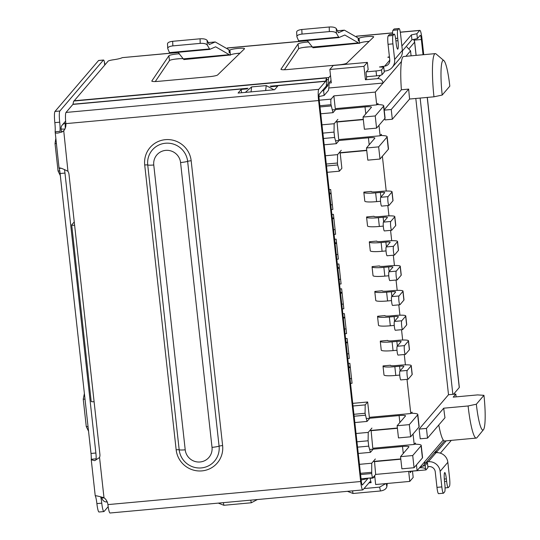 <?xml version="1.0" encoding="UTF-8"?>
<svg xmlns="http://www.w3.org/2000/svg" width="540" height="540" viewBox="0 0 540 540"><rect width="100%" height="100%" fill="white"/><g stroke="black" fill="none" stroke-linecap="round" stroke-linejoin="round"><path stroke-width="0.81" d="M331.142 193.759L329.603 193.9M333.882 218.585L332.343 218.727M336.623 243.419L335.084 243.56M339.363 268.245L337.824 268.387M342.103 293.078L340.565 293.22M344.844 317.912L343.305 318.047M347.585 342.738L346.052 342.88M350.332 367.571L348.793 367.713M350.521 383.4L352.06 383.258L349.859 363.299L348.32 363.433M347.78 358.567L349.319 358.425L347.119 338.465L345.58 338.607M345.04 333.74L346.579 333.599L344.372 313.632L342.839 313.774M342.299 308.907L343.838 308.765L341.631 288.806L340.092 288.947M339.559 284.074L341.098 283.939L338.891 263.972L337.351 264.114M336.818 259.247L338.357 259.106L336.15 239.146L334.611 239.281M334.078 234.414L335.61 234.272L333.41 214.312L331.871 214.454M331.331 209.588L332.87 209.446L330.669 189.479L329.13 189.621M374.672 475.571L375.664 484.529L409.779 481.41L408.672 471.4M420.255 466.931L420.485 466.911A4.941 4.846 40.5 0 0 424.818 461.592L417.089 470.63L375.664 474.417L372.877 477.671A4.941 0.689 -95.2 0 1 372.789 477.725A4.941 0.689 -95.2 0 1 371.723 473.526L371.723 463.219L359.458 464.339M329.231 83.045L331.317 82.856L329.839 69.471L363.953 66.353L365.432 79.745L377.615 78.631A4.941 4.846 40.5 0 1 383.029 83.052L328.793 88.007M365.432 79.745L366.674 78.293L365.999 72.212L368.165 69.68L367.355 62.377L333.241 65.489L329.839 69.471M74.25 221.933L71.746 224.863A4.941 0.655 173.7 0 0 71.705 224.957L91.192 401.45A4.941 0.655 -6.3 0 0 94.102 401.726M74.615 225.241A4.941 0.655 173.7 0 1 71.705 224.957M62.397 131.747L63.889 130.619M320.76 113.792L333.018 112.671L335.678 109.566M375.3 92.09L376.711 104.868L335.279 108.655L333.869 95.877L375.3 92.09L401.47 61.492A37.807 5.265 84.8 0 0 401.382 89.768L384.183 109.87M333.018 112.671L331.007 104.719A4.941 0.689 -95.2 0 1 331.088 99.131L333.869 95.877M331.142 105.934L320.004 106.954M360.45 473.324L371.588 472.311M375.664 474.417L374.51 461.329M375.354 458.973L371.723 463.219M339.093 140.481L336.359 143.681L334.625 137.464L334.031 132.104L334.152 123.721L337.865 119.381M378.965 125.327L380.126 135.79L338.695 139.57L337.021 121.736M363.953 66.353L367.355 62.377M411.095 55.829L410.549 50.875L406.91 47.027M412.486 471.13L413.181 477.434L409.779 481.41M410.056 471.278L410.211 472.662L411.433 471.231M413.046 434.005L414.2 444.461L372.776 448.247L371.101 430.414M356.967 441.801L368.111 440.782L368.233 432.398L371.939 428.058M368.111 440.782L368.699 446.141L357.561 447.154M358.256 453.472L370.433 452.358L368.699 446.141M370.433 452.358L373.167 449.159M334.625 137.464L323.48 138.483M322.893 133.124L334.031 132.104M334.152 123.721L321.975 124.828M384.845 118.456L385.007 119.914L392.317 119.246L409.597 99.036L433.971 96.808L442.206 95.053L449.813 86.164A30.395 4.232 84.8 0 0 443.867 60.588L436.03 53.933A37.807 5.265 84.8 0 0 435.26 53.622L403.583 56.518A37.807 5.265 84.8 0 0 401.47 61.492M376.711 104.868L377.946 103.424L378.074 104.598M380.126 135.79L381.362 134.339L381.49 135.513M352.728 403.36L367.666 401.996L369.36 417.332L410.785 413.546L407.012 379.357M405.412 364.858L404.271 354.524M402.671 340.031L401.531 329.697M399.931 315.198L398.79 304.864M397.19 290.365L396.05 280.031M394.45 265.538L393.309 255.204M391.709 240.705L390.569 230.371M388.962 215.879L387.821 205.544M386.221 191.045L382.381 156.242M410.785 413.546L412.027 412.101L412.155 413.276M414.2 444.461L415.436 443.016L415.57 444.19M416.462 464.92L417.089 470.63M438.77 424.994A37.807 5.265 84.8 0 0 443.259 440.033A37.807 5.265 84.8 0 0 444.589 440.984L476.273 438.089A37.807 5.265 84.8 0 0 476.975 437.65L483.476 429.685A30.395 4.232 -95.2 0 1 476.341 404.217L468.099 405.972L443.732 408.193L426.445 428.409L427.525 438.143L444.974 417.744A37.807 5.265 84.8 0 1 443.732 408.193M415.807 98.469L448.511 394.726L419.135 429.077L420.208 438.811L427.525 438.143M368.233 432.398L356.056 433.505M331.06 193.057L329.522 193.199M330.818 204.883L332.35 204.748M333.801 217.89L332.269 218.032M333.558 229.716L335.097 229.574M336.548 242.723L335.009 242.858M336.299 254.549L337.838 254.407M339.289 267.55L337.75 267.692M339.039 279.376L340.578 279.234M342.029 292.383L340.49 292.525M341.779 304.209L343.319 304.067M344.77 317.209L343.231 317.351M344.52 329.036L346.059 328.894M347.51 342.043L345.971 342.185M347.261 353.869L348.8 353.727M350.251 366.876L348.712 367.011M350.001 378.695L351.54 378.56M324.182 144.794L336.359 143.681M366.741 150.532L340.173 152.962L341.867 168.298L339.39 171.187L337.662 164.97L326.518 165.989M419.135 429.077L426.445 428.409M448.511 394.726L455.821 394.058L453.195 397.13L477.563 394.909L483.948 395.32L476.341 404.217M392.317 119.246L391.237 109.505L384.217 110.147M391.237 109.505L408.692 89.1A37.807 5.265 84.8 0 0 409.597 99.036M401.382 89.768L408.692 89.1M374.254 461.639L400.822 459.209M326.309 164.039L337.446 163.026L337.568 154.636L341.273 150.296M337.446 163.026L337.662 164.97M354.848 422.55L367.018 421.443L369.758 418.244M353.018 405.999L365.195 404.885L365.074 413.276L353.936 414.295M365.195 404.885L367.666 401.996M327.22 172.3L339.39 171.187M337.568 154.636L325.391 155.75M367.018 421.443L365.074 413.276M456.131 396.866L455.821 394.058M483.948 395.32A30.395 4.232 -95.2 0 1 483.476 429.685M443.867 60.588A30.395 4.232 84.8 0 0 442.206 95.053M365.29 415.22L354.146 416.239M468.099 405.972A37.807 5.265 84.8 0 0 476.273 438.089M435.26 53.622A37.807 5.265 84.8 0 0 433.971 96.808M397.406 428.294L370.838 430.718M363.332 119.617L336.757 122.047M399.911 371.108L403.839 366.518A4.941 0.655 -6.3 0 0 403.88 366.424A4.941 0.655 -6.3 0 0 399.587 366.242L394.835 366.674A13.588 1.809 173.7 0 1 383.022 366.181A13.588 1.809 173.7 0 1 383.13 365.911L390.44 365.243A6.176 0.824 173.7 0 0 390.393 365.364A6.176 0.824 173.7 0 0 395.759 365.594L400.511 365.155A12.353 1.64 173.7 0 1 411.244 365.607A12.353 1.64 173.7 0 1 411.149 365.85L412.115 374.618L408.193 379.208A4.448 0.621 -95.2 0 1 408.112 379.256A4.448 0.621 -95.2 0 1 407.12 375.179A4.448 0.621 -95.2 0 1 407.221 370.447L399.911 371.108A4.448 0.621 84.8 0 0 399.809 375.847A4.448 0.621 84.8 0 0 400.802 379.924L408.112 379.256M411.149 365.85L407.221 370.447M412.115 374.618A12.353 1.64 -6.3 0 0 412.216 374.375L411.244 365.607M383.022 366.181L383.994 374.942A13.588 1.809 -6.3 0 0 395.8 375.442L399.742 375.077M397.17 346.282L401.099 341.692A4.941 0.655 -6.3 0 0 401.139 341.591A4.941 0.655 -6.3 0 0 396.839 341.408L392.087 341.847A13.588 1.809 173.7 0 1 380.281 341.348A13.588 1.809 173.7 0 1 380.389 341.084L387.7 340.416A6.176 0.824 173.7 0 0 387.652 340.538A6.176 0.824 173.7 0 0 393.019 340.76L397.771 340.328A12.353 1.64 173.7 0 1 408.503 340.781A12.353 1.64 173.7 0 1 408.409 341.024L409.374 349.785L405.445 354.375A4.448 0.621 -95.2 0 1 405.371 354.422A4.448 0.621 -95.2 0 1 404.379 350.352A4.448 0.621 -95.2 0 1 404.48 345.613L397.17 346.282A4.448 0.621 84.8 0 0 397.069 351.02A4.448 0.621 84.8 0 0 398.061 355.09L405.371 354.422M408.409 341.024L404.48 345.613M409.374 349.785A12.353 1.64 -6.3 0 0 409.475 349.542L408.503 340.781M380.281 341.348L381.247 350.109A13.588 1.809 -6.3 0 0 393.059 350.608L397.001 350.251M394.43 321.449L398.358 316.859A4.941 0.655 -6.3 0 0 398.392 316.764A4.941 0.655 -6.3 0 0 394.099 316.582L389.347 317.014A13.588 1.809 173.7 0 1 377.541 316.521A13.588 1.809 173.7 0 1 377.649 316.251L384.959 315.583A6.176 0.824 173.7 0 0 384.912 315.704A6.176 0.824 173.7 0 0 390.278 315.934L395.03 315.495A12.353 1.64 173.7 0 1 405.763 315.947A12.353 1.64 173.7 0 1 405.668 316.19L406.634 324.952L402.705 329.549A4.448 0.621 -95.2 0 1 402.631 329.596A4.448 0.621 -95.2 0 1 401.639 325.519A4.448 0.621 -95.2 0 1 401.74 320.78L394.43 321.449A4.448 0.621 84.8 0 0 394.328 326.187A4.448 0.621 84.8 0 0 395.32 330.264L402.631 329.596M405.668 316.19L401.74 320.78M406.634 324.952A12.353 1.64 -6.3 0 0 406.728 324.709L405.763 315.947M377.541 316.521L378.506 325.283A13.588 1.809 -6.3 0 0 390.319 325.782L394.254 325.418M391.689 296.622L395.618 292.025A4.941 0.655 -6.3 0 0 395.651 291.931A4.941 0.655 -6.3 0 0 391.358 291.749L386.606 292.187A13.588 1.809 173.7 0 1 374.8 291.688A13.588 1.809 173.7 0 1 374.909 291.418L382.219 290.75A6.176 0.824 173.7 0 0 382.165 290.871A6.176 0.824 173.7 0 0 387.538 291.101L392.29 290.668A12.353 1.64 173.7 0 1 403.022 291.121A12.353 1.64 173.7 0 1 402.928 291.364L403.893 300.125L399.964 304.715A4.448 0.621 -95.2 0 1 399.89 304.763A4.448 0.621 -95.2 0 1 398.891 300.685A4.448 0.621 -95.2 0 1 398.999 295.954L391.689 296.622A4.448 0.621 84.8 0 0 391.581 301.354A4.448 0.621 84.8 0 0 392.573 305.431L399.89 304.763M402.928 291.364L398.999 295.954M403.893 300.125A12.353 1.64 -6.3 0 0 403.988 299.882L403.022 291.121M374.8 291.688L375.766 300.449A13.588 1.809 -6.3 0 0 387.578 300.949L391.514 300.591M388.949 271.789L392.877 267.199A4.941 0.655 -6.3 0 0 392.911 267.104A4.941 0.655 -6.3 0 0 388.618 266.922L383.866 267.354A13.588 1.809 173.7 0 1 372.06 266.854A13.588 1.809 173.7 0 1 372.161 266.591L379.478 265.923A6.176 0.824 173.7 0 0 379.424 266.045A6.176 0.824 173.7 0 0 384.797 266.267L389.549 265.835A12.353 1.64 173.7 0 1 400.282 266.288A12.353 1.64 173.7 0 1 400.187 266.531L401.152 275.292L397.224 279.889A4.448 0.621 -95.2 0 1 397.143 279.936A4.448 0.621 -95.2 0 1 396.151 275.859A4.448 0.621 -95.2 0 1 396.259 271.121L388.949 271.789A4.448 0.621 84.8 0 0 388.84 276.527A4.448 0.621 84.8 0 0 389.833 280.604L397.143 279.936M400.187 266.531L396.259 271.121M401.152 275.292A12.353 1.64 -6.3 0 0 401.247 275.049L400.282 266.288M372.06 266.854L373.025 275.623A13.588 1.809 -6.3 0 0 384.831 276.115L388.773 275.758M380.72 197.296L384.649 192.706A4.941 0.655 -6.3 0 0 384.689 192.611A4.941 0.655 -6.3 0 0 380.396 192.429L375.644 192.861A13.588 1.809 173.7 0 1 363.832 192.368A13.588 1.809 173.7 0 1 363.94 192.098L371.25 191.43A6.176 0.824 173.7 0 0 371.203 191.552A6.176 0.824 173.7 0 0 376.569 191.781L381.321 191.342A12.353 1.64 173.7 0 1 392.06 191.794A12.353 1.64 173.7 0 1 391.959 192.038L392.931 200.806L389.002 205.396A4.448 0.621 -95.2 0 1 388.921 205.443A4.448 0.621 -95.2 0 1 387.929 201.366A4.448 0.621 -95.2 0 1 388.031 196.628L380.72 197.296A4.448 0.621 84.8 0 0 380.619 202.034A4.448 0.621 84.8 0 0 381.611 206.111L388.921 205.443M391.959 192.038L388.031 196.628M392.931 200.806A12.353 1.64 -6.3 0 0 393.026 200.563L392.06 191.794M363.832 192.368L364.804 201.13A13.588 1.809 -6.3 0 0 376.61 201.629L380.552 201.265M383.461 222.129L387.389 217.539A4.941 0.655 -6.3 0 0 387.43 217.438A4.941 0.655 -6.3 0 0 383.137 217.262L378.385 217.694A13.588 1.809 173.7 0 1 366.572 217.195A13.588 1.809 173.7 0 1 366.68 216.931L373.99 216.263A6.176 0.824 173.7 0 0 373.943 216.385A6.176 0.824 173.7 0 0 379.31 216.607L384.062 216.175A12.353 1.64 173.7 0 1 394.801 216.628A12.353 1.64 173.7 0 1 394.7 216.871L395.671 225.632L391.743 230.222A4.448 0.621 -95.2 0 1 391.662 230.269A4.448 0.621 -95.2 0 1 390.67 226.199A4.448 0.621 -95.2 0 1 390.778 221.461L383.461 222.129A4.448 0.621 84.8 0 0 383.36 226.868A4.448 0.621 84.8 0 0 384.352 230.938L391.662 230.269M394.7 216.871L390.778 221.461M395.671 225.632A12.353 1.64 -6.3 0 0 395.766 225.389L394.801 216.628M366.572 217.195L367.544 225.963A13.588 1.809 -6.3 0 0 379.35 226.456L383.292 226.098M386.208 246.962L390.13 242.366A4.941 0.655 -6.3 0 0 390.17 242.271A4.941 0.655 -6.3 0 0 385.877 242.089L381.125 242.521A13.588 1.809 173.7 0 1 369.32 242.028A13.588 1.809 173.7 0 1 369.421 241.758L376.731 241.09A6.176 0.824 173.7 0 0 376.684 241.211A6.176 0.824 173.7 0 0 382.05 241.441L386.802 241.002A12.353 1.64 173.7 0 1 397.541 241.454A12.353 1.64 173.7 0 1 397.44 241.697L398.412 250.466L394.483 255.056A4.448 0.621 -95.2 0 1 394.402 255.103A4.448 0.621 -95.2 0 1 393.41 251.026A4.448 0.621 -95.2 0 1 393.518 246.294L386.208 246.962A4.448 0.621 84.8 0 0 386.1 251.694A4.448 0.621 84.8 0 0 387.092 255.771L394.402 255.103M397.44 241.697L393.518 246.294M398.412 250.466A12.353 1.64 -6.3 0 0 398.507 250.222L397.541 241.454M369.32 242.028L370.285 250.79A13.588 1.809 -6.3 0 0 382.09 251.289L386.033 250.925M376.576 128.122L364.392 129.236L363.049 117.065L375.233 115.952L376.576 128.122L384.925 118.361A19.771 2.633 -6.3 0 0 385.081 117.977L383.738 105.8A19.771 2.633 173.7 0 1 383.582 106.191L375.233 115.952M365.783 113.866L365.013 106.886A7.412 0.986 -6.3 0 1 371.452 107.156A7.412 0.986 -6.3 0 1 371.399 107.305L363.049 117.065M379.991 159.044L367.808 160.15L366.464 147.98L378.648 146.867L379.991 159.044L388.341 149.276A19.771 2.633 -6.3 0 0 388.496 148.892L387.146 136.721A19.771 2.633 173.7 0 1 386.998 137.106L378.648 146.867M369.198 144.781L368.429 137.801A7.412 0.986 -6.3 0 1 374.868 138.071A7.412 0.986 -6.3 0 1 374.807 138.22L366.464 147.98M365.013 106.886L332.242 109.883M335.745 121.858L363.299 119.34M376.961 104.578A19.771 2.633 173.7 0 1 383.738 105.8M368.429 137.801L335.556 140.805M380.376 135.493A19.771 2.633 173.7 0 1 387.146 136.721M339.161 152.773L366.714 150.255M400.538 456.658L401.882 468.828L414.065 467.714L422.415 457.954A19.771 2.633 -6.3 0 0 422.57 457.569L421.227 445.392A19.771 2.633 173.7 0 1 421.072 445.784L412.722 455.544L400.538 456.658L408.888 446.897A7.412 0.986 -6.3 0 0 408.949 446.749A7.412 0.986 -6.3 0 0 402.502 446.479L369.63 449.483M412.722 455.544L414.065 467.714M410.657 436.799L419.006 427.039A19.771 2.633 -6.3 0 0 419.155 426.647L417.812 414.477A19.771 2.633 173.7 0 1 417.663 414.869L409.313 424.629L397.13 425.743L398.473 437.913L410.657 436.799L409.313 424.629M397.13 425.743L405.473 415.982A7.412 0.986 -6.3 0 0 405.533 415.834A7.412 0.986 -6.3 0 0 399.094 415.564L366.221 418.568M373.241 461.45L400.788 458.933M411.041 413.255A19.771 2.633 173.7 0 1 417.812 414.477M369.826 430.529L397.379 428.018M414.45 444.17A19.771 2.633 173.7 0 1 421.227 445.392M229.392 50.395L229.237 52.704L229.898 52.805L229.885 50.119A7.412 0.986 173.7 0 1 237.674 48.438A7.412 0.986 173.7 0 1 244.539 48.667A7.412 0.986 173.7 0 1 244.451 48.843L217.62 74.959A7.412 0.986 173.7 0 1 209.412 76.68L158.233 81.358A7.412 0.986 173.7 0 1 151.794 81.081A7.412 0.986 173.7 0 1 151.828 80.966L168.912 55.742A7.412 0.986 173.7 0 1 179.611 53.798M358.546 38.596L358.391 40.905L359.053 41.013L359.039 38.32A7.412 0.986 173.7 0 1 366.829 36.639A7.412 0.986 173.7 0 1 373.694 36.868A7.412 0.986 173.7 0 1 373.606 37.044L346.775 63.16A7.412 0.986 173.7 0 1 338.567 64.881L287.395 69.559A7.412 0.986 173.7 0 1 280.949 69.289A7.412 0.986 173.7 0 1 280.989 69.174L298.067 43.949A7.412 0.986 173.7 0 1 308.765 41.998M326.457 84.861L327.969 84.719L328.421 79.528A9.882 1.377 -95.2 0 1 328.894 77.504L330.514 75.607M366.498 76.761L376.582 75.836L376.043 70.97L366.296 71.861M376.043 70.97A4.941 0.655 -6.3 0 0 381.537 69.802L383.764 67.176L379.471 66.994L384.669 66.137L389.786 60.156M389.488 57.362L387.815 57.233L389.421 56.741M401.882 46.008L411.386 34.898L416.88 33.73L419.661 30.476A9.882 1.377 -95.2 0 1 419.837 30.375A9.882 1.377 -95.2 0 1 421.976 38.772L423.731 54.675M178.2 52.448L122.236 57.645A12.353 1.64 173.7 0 1 113.535 59.751A7.412 0.986 -6.3 0 0 108.101 61.169L74.237 100.764A9.882 1.377 84.8 0 0 74.095 101.02M374.726 476.057L373.106 477.954A9.882 1.377 -95.2 0 1 372.931 478.062A9.882 1.377 -95.2 0 1 372.539 477.745M451.305 440.37L440.363 453.161M441.835 486.925L440.114 471.339L447.842 462.301L449.564 477.88A7.412 1.033 -95.2 0 1 449.442 486.27L448.362 487.539A7.412 1.033 -95.2 0 1 448.227 487.613A7.412 1.033 -95.2 0 1 446.627 481.315L446.357 478.886A7.412 1.033 -95.2 0 0 444.757 472.588A7.412 1.033 -95.2 0 0 444.501 481.052L444.771 483.489A7.412 1.033 -95.2 0 1 444.65 491.873L443.57 493.142A7.412 1.033 -95.2 0 1 443.435 493.223A7.412 1.033 -95.2 0 1 441.835 486.925L436.961 487.364L435.24 471.785A5.805 5.697 -139.5 0 0 428.882 466.587L427.869 466.682M427.943 467.579L426.053 469.894L410.062 471.353M331.054 80.48L329.434 82.37A4.941 0.689 -95.2 0 0 329.197 83.383L328.745 88.574A9.882 1.377 -95.2 0 1 328.273 90.605L324.128 95.445L323.595 90.572L327.733 85.739L326.329 85.867M322.157 90.882L323.595 90.572M324.128 95.445L319.012 96.532M327.969 84.719A4.941 0.689 -95.2 0 1 327.733 85.739M183.202 58.732A7.412 0.986 -6.3 0 0 175.264 59.11A7.412 0.986 -6.3 0 0 169.445 60.615L155.284 81.533M240.017 53.156A7.412 0.986 -6.3 0 0 230.418 54.992L183.803 59.569M229.628 50.375L229.142 50.092A345.958 48.155 -95.2 0 0 228.913 49.768L229.237 52.704M312.363 46.933A7.412 0.986 -6.3 0 0 304.418 47.311A7.412 0.986 -6.3 0 0 298.607 48.816L284.438 69.734M369.171 41.357A7.412 0.986 -6.3 0 0 359.579 43.193L312.957 47.77M358.783 38.576L358.304 38.293A345.958 48.155 -95.2 0 0 358.067 37.969L344.385 30.152L337.406 30.794M423.043 54.742L421.355 39.494A4.941 0.689 -95.2 0 0 420.289 35.296A4.941 0.689 -95.2 0 0 420.201 35.35L417.42 38.603L416.88 33.73M417.42 38.603L411.925 39.771L411.386 34.898M411.925 39.771L402.415 50.888M399.046 28.532L394.173 28.978A7.412 1.033 84.8 0 0 394.045 29.059L398.918 28.613A7.412 1.033 -95.2 0 1 399.046 28.532A7.412 1.033 -95.2 0 1 400.653 34.83L402.368 50.409L394.639 59.447A10.746 10.55 40.5 0 1 385.209 71.003L384.197 71.098M392.209 67.406L399.938 58.367A10.746 10.55 -139.5 0 0 402.368 50.409M394.639 59.447L392.918 43.868A7.412 1.033 -95.2 0 1 393.039 35.478L388.166 35.924A7.412 1.033 -95.2 0 0 388.044 44.314L389.765 59.893A5.805 5.697 40.5 0 1 384.669 66.137M383.744 67.223L384.271 72.002M384.277 72.09L382.07 74.669L381.537 69.802M376.582 75.836A4.941 0.655 -6.3 0 0 382.07 74.669M425.952 462.618L427.437 462.76L427.95 467.674M426.587 461.882L428.342 461.72A10.746 10.55 40.5 0 1 440.114 471.339M447.842 462.301A10.746 10.55 -139.5 0 0 436.077 452.682L434.329 452.831M437.117 452.635L437.002 451.595L434.95 452.108M437.002 451.595L446.209 440.836M366.971 478.258L366.457 478.852L366.397 478.305M419.513 467.802L419.85 467.768C422.847 467.613 424.764 468.032 425.615 469.037L426.053 469.894M425.615 469.037L425.21 465.386L427.417 462.807M366.457 478.852L361.186 479.979M167.535 44.071C167.387 42.694 169.094 41.769 172.645 41.303L200.084 38.799C203.756 38.603 206.118 39.157 207.157 40.453L209.243 44.55L215.224 41.951L228.913 49.768M296.69 32.272C296.548 30.895 298.249 29.97 301.799 29.504L329.238 27C332.917 26.804 335.273 27.358 336.312 28.654L338.398 32.751L344.385 30.152M388.166 35.924L389.252 34.661A7.412 1.033 -95.2 0 1 389.381 34.58L394.254 34.135A7.412 1.033 -95.2 0 1 395.861 40.433L396.124 42.869A7.412 1.033 -95.2 0 0 397.73 49.167A7.412 1.033 -95.2 0 0 397.98 40.696L395.908 40.892M392.546 34.29A7.412 1.033 -95.2 0 1 392.958 30.321L394.045 29.059M425.21 465.386A4.941 0.655 173.7 0 1 422.658 466.162M436.961 487.364A7.412 1.033 84.8 0 0 438.561 493.661L443.435 493.223M230.162 55.242L229.271 54.675L183.29 58.873L183.944 59.468M359.323 43.443L358.432 42.876L312.444 47.075L313.099 47.669M229.271 54.675L215.656 46.811L209.783 49.349L207.252 45.036C206.206 43.74 203.85 43.187 200.178 43.382L172.868 45.88C169.31 46.346 167.609 47.264 167.758 48.641L169.655 53.015M209.783 49.349L209.257 48.971L169.276 52.623M178.011 52.285L183.29 58.873M358.391 40.905L358.067 37.969M358.432 42.876L344.81 35.012L338.945 37.55L336.406 33.237C335.367 31.941 333.005 31.388 329.332 31.583L302.022 34.081C298.472 34.547 296.764 35.465 296.912 36.842L298.809 41.216M338.945 37.55L338.411 37.172L298.431 40.824M307.166 40.493L312.444 47.075M427.228 97.423L459.257 387.538A8.647 1.147 -6.3 0 0 459.324 387.369L427.315 97.416M398.918 28.613L397.832 29.876L392.958 30.321M395.597 38.455L397.71 38.266A7.412 1.033 -95.2 0 1 397.832 29.876M397.71 38.266L397.98 40.696M389.252 34.661L394.126 34.216A7.412 1.033 -95.2 0 1 394.254 34.135M394.126 34.216L393.039 35.478M387.275 483.469L386.883 486.682C386.235 488.983 384.095 490.421 380.464 490.982L353.025 493.486L347.436 491.319M257.371 499.541L251.309 502.774L223.871 505.285L218.282 503.111M251.046 91.874L251.593 86.92L245.342 92.394M251.593 86.92L266.213 85.583L265.666 90.538M273.983 89.782L266.213 85.583M167.758 48.641L167.474 43.787M296.912 36.842L296.629 31.988M108.182 506.662L104.078 511.454A9.882 1.377 -95.2 0 1 103.896 511.562L99.022 512.008A9.882 1.377 -95.2 0 1 96.889 503.611A9.882 1.377 84.8 0 0 95.337 495.902L95.33 495.599M64.442 169.54A7.412 1.033 -95.2 0 1 64.969 173.063L95.877 453.013A7.412 1.033 -95.2 0 1 96.167 458.818L91.294 459.263A7.412 1.033 84.8 0 0 91.004 453.458L60.095 173.509A7.412 1.033 84.8 0 0 59.184 168.426L59.299 167.886M54.83 122.634L59.704 122.189A9.882 1.377 -95.2 0 1 60.014 131.342L55.141 131.787A9.882 1.377 84.8 0 0 54.83 122.634A9.882 1.377 -95.2 0 1 54.992 111.449L98.53 60.548A7.412 1.033 -95.2 0 1 98.658 60.467L103.532 60.021A7.412 1.033 -95.2 0 1 104.342 61.655L104.794 63.72M452.851 394.328L420.14 98.071M459.257 387.538L453.499 394.274M385.83 483.597L379.627 487.127L364.041 488.552M98.53 60.548L103.403 60.102A7.412 1.033 -95.2 0 1 103.532 60.021M103.403 60.102L59.866 111.004L54.992 111.449M59.704 122.189A9.882 1.377 -95.2 0 1 59.866 111.004M61.128 168.251L59.184 168.426C59.042 167.292 61.965 168.251 67.952 171.308A7.412 7.277 40.5 0 1 68.999 174.359L99.907 454.315A7.412 7.277 40.5 0 1 99.549 457.495L94.757 460.661L91.26 459.776L91.294 459.263M369.846 481.768A2.471 0.344 -95.2 0 1 369.887 481.741A2.471 0.344 -95.2 0 1 369.934 481.754L362.968 489.807A9.882 1.377 -95.2 0 1 362.792 489.915A9.882 1.377 -95.2 0 1 360.659 481.518L318.593 100.541A9.882 1.377 -95.2 0 1 318.755 89.356L66.022 112.442A9.882 1.377 84.8 0 0 65.86 123.626A9.882 9.7 40.5 0 1 63.511 131.072C58.03 133.542 55.235 133.785 55.141 131.787L59.056 168.122M96.417 495.801L95.337 495.902C95.101 495.437 97.983 496.044 103.991 497.732A9.882 9.7 40.5 0 1 107.919 504.603A9.882 1.377 84.8 0 0 110.059 513L362.792 489.915M100.69 496.895A9.882 1.377 -95.2 0 1 101.763 503.165L96.889 503.611M103.896 511.562A9.882 1.377 -95.2 0 1 101.763 503.165M67.952 171.308L63.734 130.808M96.167 459.236L96.255 459.574M88.547 431.217L86.272 426.58L83.248 399.161L84.389 393.552M55.796 138.598L55.026 143.559L58.05 170.971L60.331 175.608M362.245 484.954L362.428 484.94A4.941 0.689 84.8 0 1 362.34 484.994A4.941 0.689 84.8 0 1 361.274 480.796L319.214 99.819A4.941 0.689 -95.2 0 1 319.295 94.223L326.174 86.184A7.412 1.033 -95.2 0 0 326.383 85.658L326.619 79.097L326.45 77.969L325.708 81.142A2.471 0.344 -95.2 0 1 325.634 81.317L318.755 89.356M369.934 481.754L371.129 482.666L369.981 477.981M362.428 484.94L368.246 478.136M66.022 112.442L72.9 104.402L247.698 88.432M247.172 88.897L241.178 89.444L238.086 93.056L274.637 89.721L277.736 86.103L271.121 86.711M241.178 89.444L241.542 92.745M326.45 77.969L73.71 101.054L72.968 104.227A2.471 0.344 -95.2 0 1 72.9 104.402M371.129 482.666L368.901 482.868M380.511 75.249L377.615 78.631M175.102 59.13L180.205 58.664M236.021 53.568L239.969 53.203M304.256 47.331L309.359 46.865M365.175 41.769L369.124 41.411M64.895 129.026A4.941 0.655 173.7 0 1 61.094 128.804L61.466 132.192M65.624 121.095L62.248 125.05A4.941 4.846 40.5 0 1 65.468 123.39A4.941 0.689 84.8 0 0 65.299 128.108M65.792 123.005L65.468 123.39L65.833 123.356M101.844 497.509A4.941 0.655 -6.3 0 0 101.81 497.61A4.941 0.655 -6.3 0 0 104.213 497.907M106.549 500.56A4.941 0.689 84.8 0 0 107.17 501.984A4.941 4.941 0 0 1 101.81 497.61L101.756 497.165M331.007 104.719L319.869 105.739M405.905 56.309L410.549 50.875M409.334 48.357L414.626 42.167A4.941 4.846 -139.5 0 0 413.431 39.447M416.131 55.37L414.666 42.073A4.941 0.655 173.7 0 1 414.626 42.167L416.084 55.377M443.259 440.033L424.818 461.592M360.585 474.545L371.723 473.526M331.088 99.131L319.262 100.211M400.1 370.892L399.587 366.242M395.8 375.442L394.835 366.674M396.839 341.408L397.359 346.066M393.059 350.608L392.087 341.847M394.612 321.233L394.099 316.582M390.319 325.782L389.347 317.014M391.871 296.406L391.358 291.749M387.578 300.949L386.606 292.187M389.131 271.573L388.618 266.922M384.831 276.115L383.866 267.354M380.909 197.08L380.396 192.429M376.61 201.629L375.644 192.861M383.65 221.913L383.137 217.262M379.35 226.456L378.385 217.694M386.39 246.74L385.877 242.089M382.09 251.289L381.125 242.521M383.582 106.191L384.925 118.361M386.998 137.106L388.341 149.276M421.072 445.784L422.415 457.954M419.006 427.039L417.663 414.869M399.863 422.543L399.094 415.564M403.279 453.458L402.502 446.479M419.661 30.476L400.295 32.245M392.546 32.954L356.515 36.248M307.449 40.73L227.36 48.047M178.294 52.529L122.236 57.645M74.237 100.764L328.894 77.504M168.912 55.742L169.445 60.615M229.885 50.119L230.418 54.992M298.067 43.949L298.607 48.816M359.039 38.32L359.579 43.193M326.599 79.697L328.421 79.528M382.307 67.034L382.232 66.359M388.044 44.314L392.918 43.868M436.077 452.682L428.342 461.72M421.355 39.494L414.038 40.163M207.252 45.036L207.157 40.453M336.406 33.237L336.312 28.654M386.883 486.682L386.201 483.563M446.357 478.886L444.319 479.068M446.627 481.315L444.555 481.505M200.084 38.799L200.178 43.382M172.645 41.303L172.868 45.88M329.238 27L329.332 31.583M301.799 29.504L302.022 34.081M353.025 493.486L352.539 490.853M380.464 490.982L379.627 487.127M223.871 505.285L223.385 502.646M251.309 502.774L250.736 500.148M104.726 65.117L104.342 61.655M64.969 173.063L60.095 173.509M95.877 453.013L91.004 453.458M99.549 457.495L103.991 497.732M373.721 477.239L374.848 477.131M83.248 399.161L85.01 399.182M86.272 426.58L88.034 426.539M55.026 143.559L56.342 143.566M59.744 170.937L58.05 170.971M176.162 449.807L144.713 164.983A23.551 23.112 40.5 0 1 165.382 139.664A23.551 23.112 40.5 0 1 191.167 160.744L222.615 445.561A23.551 23.112 40.5 0 1 201.947 470.887A23.551 23.112 40.5 0 1 176.162 449.807A3.706 0.493 -6.3 0 1 179.179 449.807A20.23 19.852 -139.5 0 0 201.332 467.917A20.23 19.852 -139.5 0 0 219.078 446.162A3.706 0.493 173.7 0 1 222.615 445.561M107.919 504.603L360.659 481.518M318.593 100.541L65.86 123.626M270.473 86.353L325.634 81.317M191.167 160.744A3.706 0.493 -6.3 0 0 187.637 161.345A20.23 19.852 -139.5 0 0 165.483 143.235A20.23 19.852 -139.5 0 0 147.731 164.99A3.706 0.493 -6.3 0 0 144.713 164.983M153.765 164.99A7.412 0.986 -6.3 0 1 147.731 164.99L179.179 449.807A7.412 0.986 -6.3 0 0 185.213 449.813L153.765 164.99A13.588 13.338 40.5 0 1 165.692 150.377A13.588 13.338 40.5 0 1 180.569 162.547A7.412 0.986 -6.3 0 0 187.637 161.345L219.078 446.162A7.412 0.986 173.7 0 1 212.018 447.363A13.588 13.338 40.5 0 1 200.09 461.977A13.588 13.338 40.5 0 1 185.213 449.813M72.968 104.227L247.954 88.243M270.162 86.211L325.708 81.142M180.569 162.547L212.018 447.363M62.248 125.05A4.941 4.941 0 0 0 61.094 128.804M369.151 41.364L366.39 41.614M308.225 46.926L305.471 47.176M239.996 53.156L237.236 53.413M179.071 58.725L176.317 58.975M444.461 440.984L423.704 465.251M414.666 42.073A4.941 4.941 0 0 0 413.532 39.427M372.789 477.725L361.058 478.798M419.837 30.375L400.275 32.157M392.546 32.866L356.44 36.166M307.355 40.648L227.279 47.959M384.298 72.043L383.764 67.176M427.97 467.627L427.437 462.76M370.082 478.319L372.931 478.062M215.224 41.951L208.244 42.586M448.227 487.613L445.068 487.904M209.682 49.397L169.58 53.055M338.837 37.598L298.742 41.263M91.253 459.776L95.216 495.686M63.97 130.531L61.681 132.172"/></g></svg>
